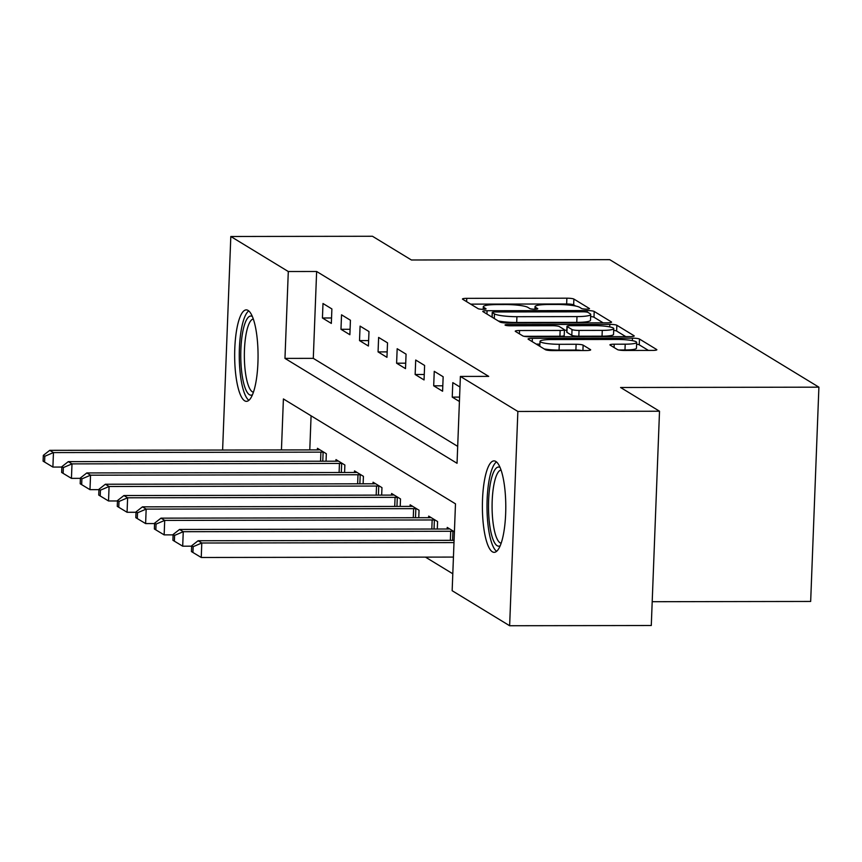 <?xml version="1.0" encoding="UTF-8"?>
<svg xmlns="http://www.w3.org/2000/svg" width="862" height="862" viewBox="0 0 862 862"><rect width="100%" height="100%" fill="white"/><g stroke="black" fill="none" stroke-linecap="round" stroke-linejoin="round"><path stroke-width="1.29" d="M586.483 309.124A4.03 0.603 2.2 0 0 589.489 308.65A4.03 0.603 2.2 0 0 589.36 308.488L573.887 299.06A5.754 0.862 2.2 0 0 566.873 298.187L466.751 298.349A5.754 0.862 2.2 0 0 462.463 299.017A5.754 0.862 2.2 0 0 462.646 299.243L478.119 308.671A4.03 0.603 2.2 0 0 483.032 309.296A4.03 0.603 2.2 0 0 486.039 308.822A4.03 0.603 2.2 0 0 485.909 308.661L483.905 307.443A18.414 2.758 2.2 0 1 483.302 306.71A18.414 2.758 2.2 0 1 497.04 304.577L505.391 304.555A18.414 2.758 2.2 0 1 527.846 307.368L529.85 308.596A4.03 0.603 2.2 0 0 534.763 309.21A4.03 0.603 2.2 0 0 537.769 308.736A4.03 0.603 2.2 0 0 537.629 308.574L535.636 307.357A18.414 2.758 2.2 0 1 535.033 306.624A18.414 2.758 2.2 0 1 548.771 304.491L557.111 304.48A18.414 2.758 2.2 0 1 579.566 307.281L581.57 308.51A4.03 0.603 2.2 0 0 586.483 309.124M492.353 551.799A45.718 11.702 89.9 0 1 482.418 503.096A45.718 11.702 89.9 0 1 494.012 460.901A45.718 11.702 89.9 0 1 495.822 461.45A45.718 11.702 89.9 0 1 505.757 510.153A45.718 11.702 89.9 0 1 494.163 552.337A45.718 11.702 89.9 0 1 492.353 551.799M244.625 400.787A45.718 11.702 89.9 0 1 234.69 352.084A45.718 11.702 89.9 0 1 246.284 309.889A45.718 11.702 89.9 0 1 248.094 310.439A45.718 11.702 89.9 0 1 258.029 359.142A45.718 11.702 89.9 0 1 246.435 401.336A45.718 11.702 89.9 0 1 244.625 400.787M617.451 349.584A5.754 0.862 2.2 0 0 624.476 350.468L652.566 350.414A5.754 0.862 2.2 0 0 656.855 349.757A5.754 0.862 2.2 0 0 656.672 349.519L639.485 339.046A5.754 0.862 2.2 0 0 632.471 338.173L532.35 338.335A5.754 0.862 2.2 0 0 528.061 339.003A5.754 0.862 2.2 0 0 528.244 339.229L545.43 349.703A5.754 0.862 2.2 0 0 552.445 350.586L586.375 350.532A5.754 0.862 2.2 0 0 590.664 349.864A5.754 0.862 2.2 0 0 590.481 349.627L583.132 345.145A5.754 0.862 2.2 0 0 576.107 344.272L559.287 344.294A15.387 2.306 2.2 0 1 540.011 341.33A15.387 2.306 2.2 0 1 551.497 339.553L617.407 339.445A15.387 2.306 2.2 0 1 636.673 342.408A15.387 2.306 2.2 0 1 625.198 344.186L614.207 344.207A5.754 0.862 2.2 0 0 609.919 344.875A5.754 0.862 2.2 0 0 610.102 345.102L617.451 349.584M222.611 450.039L230.811 236.49L372.47 236.263L411.411 259.99L609.736 259.667L818.9 387.167L620.575 387.491L659.516 411.228L517.857 411.465L509.636 625.737L452.151 590.707L455.481 503.828L283.404 398.944L281.443 449.942M230.811 236.49L288.296 271.53L284.966 358.398L457.043 463.293L460.383 376.425L517.857 411.465M460.383 376.425L488.711 376.382L316.634 271.487L288.296 271.53M607.279 322.819A5.754 0.862 2.2 0 0 611.567 322.151A5.754 0.862 2.2 0 0 611.384 321.914L594.198 311.441A5.754 0.862 2.2 0 0 587.184 310.568L487.073 310.729A5.754 0.862 2.2 0 0 482.774 311.397A5.754 0.862 2.2 0 0 482.968 311.624L500.143 322.097A5.754 0.862 2.2 0 0 507.168 322.981L607.279 322.819M616.847 325.243L634.023 335.717A5.754 0.862 2.2 0 1 634.216 335.954A5.754 0.862 2.2 0 1 629.917 336.622L529.807 336.783A5.754 0.862 2.2 0 1 522.792 335.9L515.433 331.417A5.754 0.862 2.2 0 1 515.25 331.191A5.754 0.862 2.2 0 1 519.538 330.523L560.138 330.458A5.754 0.862 2.2 0 0 564.438 329.79A5.754 0.862 2.2 0 0 564.244 329.564L559.373 326.59A5.754 0.862 2.2 0 0 552.348 325.707L510.078 325.782A4.03 0.603 2.2 0 1 505.035 325.006A4.03 0.603 2.2 0 1 508.041 324.532L609.822 324.371A5.754 0.862 2.2 0 1 616.847 325.243L616.621 331.04L625.78 336.622M316.634 271.487L313.294 358.355L457.69 446.376M322.431 317.992L331.331 323.422L331.892 308.941L322.991 303.51L322.431 317.992L331.547 317.981M340.975 329.295L349.875 334.725L350.435 320.244L341.535 314.813L340.975 329.295L350.091 329.284M359.519 340.598L368.419 346.028L368.979 331.547L360.079 326.116L359.519 340.598L368.634 340.587M378.062 351.901L386.963 357.331L387.523 342.85L378.623 337.419L378.062 351.901L387.178 351.89M396.606 363.204L405.506 368.634L406.067 354.153L397.166 348.722L396.606 363.204L405.722 363.193M415.15 374.507L424.05 379.937L424.61 365.456L415.71 360.025L415.15 374.507L424.255 374.496M433.694 385.81L442.594 391.24L443.154 376.759L434.254 371.328L433.694 385.81L442.799 385.799M459.974 387.016L452.798 382.631L452.238 397.113L459.414 401.487M425.462 557.121L452.798 573.78M311.085 415.818L309.781 449.899M317.367 449.889L317.431 448.294L326.332 453.724L326.041 461.202M335.911 461.192L335.975 459.597L344.875 465.027L344.584 472.505M354.454 472.495L354.519 470.9L363.419 476.33L363.128 483.808M372.998 483.797L373.063 482.203L381.963 487.633L381.672 495.111M391.542 495.1L391.607 493.506L400.507 498.936L400.216 506.414M410.086 506.403L410.14 504.809L419.051 510.239L418.76 517.717M428.629 517.706L428.683 516.112L437.584 521.542L437.303 529.02M447.173 529.009L447.227 527.415L454.414 531.8M652.2 601.708L810.668 601.45L818.9 387.167M659.516 411.228L651.284 625.51L509.636 625.737M313.294 358.355L284.966 358.398M452.238 397.113L459.586 397.102M575.557 306.01L573.661 304.857A5.754 0.862 2.2 0 0 566.646 303.974L470.674 304.135M492.062 316.516L490.984 316.516M603.141 322.819L593.983 317.238A5.754 0.862 2.2 0 0 590.642 316.537M588.013 312.432A4.03 0.603 2.2 0 0 583.1 311.818L495.23 311.969A4.03 0.603 2.2 0 0 492.224 312.432A4.03 0.603 2.2 0 0 492.353 312.594L494.465 313.876A18.414 2.758 2.2 0 0 516.92 316.688L576.99 316.591A18.414 2.758 2.2 0 0 590.729 314.458A18.414 2.758 2.2 0 0 590.125 313.725L588.013 312.432M498.247 320.944A18.414 2.758 2.2 0 0 516.694 322.485L516.92 316.688M590.729 314.458L590.502 320.244A18.414 2.758 2.2 0 1 576.764 322.377L516.694 322.485M524.064 336.309L559.923 336.245A5.754 0.862 2.2 0 0 564.211 335.577L564.438 329.79M564.416 330.232L566.819 330.232M602.269 330.383A15.387 2.306 2.2 0 0 613.755 328.605A15.387 2.306 2.2 0 0 594.478 325.642L571.258 325.674A5.754 0.862 2.2 0 0 566.97 326.342A5.754 0.862 2.2 0 0 567.153 326.579L572.034 329.543A5.754 0.862 2.2 0 0 579.048 330.426L602.269 330.383L602.053 336.18A15.387 2.306 2.2 0 0 613.539 334.391L613.755 328.605M566.97 326.342L566.743 332.139A5.754 0.862 2.2 0 0 566.937 332.366L567.153 326.579M602.053 336.18L578.833 336.212A5.754 0.862 2.2 0 1 571.808 335.34L566.937 332.366M616.621 331.04A5.754 0.862 2.2 0 0 613.69 330.383M636.673 342.408L636.458 348.194A15.387 2.306 2.2 0 1 624.972 349.983L618.733 349.994M544.105 348.905A15.387 2.306 2.2 0 0 559.061 350.091L559.287 344.294M581.624 350.532A5.754 0.862 2.2 0 0 575.891 350.058L559.061 350.091M539.903 344.11L536.272 344.121M648.429 350.425L639.259 344.843A5.754 0.862 2.2 0 0 636.609 344.218M319.845 449.77L319.199 449.813A5.862 0.873 -177.8 0 1 317.194 449.889L49.748 450.33L53.455 452.582L52.894 467.064L61.848 467.053M44.802 456.267L43.326 455.362L43.1 461.148L44.587 462.054L44.802 456.267L53.455 452.582L320.901 452.141A5.862 0.873 -177.8 0 1 323.121 452.205L323.918 452.248M43.326 455.362L49.748 450.33M52.894 467.064L44.587 462.054M338.389 461.073L337.742 461.116A5.862 0.873 -177.8 0 1 335.738 461.192L68.281 461.633L71.999 463.885L71.438 478.367L80.392 478.356M63.346 467.57L61.87 466.665L61.644 472.451L63.131 473.357L63.346 467.57L71.999 463.885L339.445 463.444A5.862 0.873 -177.8 0 1 341.664 463.508L342.462 463.551M61.87 466.665L68.281 461.633M71.438 478.367L63.131 473.357M356.933 472.376L356.286 472.419A5.862 0.873 -177.8 0 1 354.282 472.495L86.825 472.936L90.542 475.188L89.982 489.67L98.936 489.659M81.89 478.873L80.414 477.968L80.188 483.754L81.674 484.659L81.89 478.873L90.542 475.188L357.989 474.746A5.862 0.873 -177.8 0 1 360.208 474.811L361.006 474.854M80.414 477.968L86.825 472.936M89.982 489.67L81.674 484.659M375.476 483.679L374.83 483.722A5.862 0.873 -177.8 0 1 372.826 483.797L105.369 484.239L109.086 486.491L108.526 500.973L117.48 500.962M100.434 490.176L98.947 489.271L98.731 495.057L100.207 495.962L100.434 490.176L109.086 486.491L376.532 486.049A5.862 0.873 -177.8 0 1 378.752 486.114L379.549 486.157M98.947 489.271L105.369 484.239M108.526 500.973L100.207 495.962M394.009 494.982L393.374 495.025A5.862 0.873 -177.8 0 1 391.37 495.1L123.912 495.542L127.619 497.794L127.07 512.276L136.024 512.265M118.978 501.479L117.491 500.574L117.275 506.36L118.751 507.265L118.978 501.479L127.619 497.794L395.076 497.352A5.862 0.873 -177.8 0 1 397.296 497.417L398.093 497.46M117.491 500.574L123.912 495.542M127.07 512.276L118.751 507.265M252.48 394.721A39.566 10.128 89.9 0 1 242.147 375.336A39.566 10.128 89.9 0 1 242.965 330.771A39.566 10.128 89.9 0 1 252.35 316.483M253.309 318.994A36.635 9.374 -90.1 0 0 246.392 332.603A36.635 9.374 -90.1 0 0 245.217 370.779A36.635 9.374 -90.1 0 0 253.428 392.21M248.741 310.913A45.427 11.626 -90.1 0 0 241.791 327.097A45.427 11.626 -90.1 0 0 248.892 400.302M500.219 545.721A39.566 10.128 89.9 0 1 497.126 545.7A39.566 10.128 89.9 0 1 488.603 500.596A39.566 10.128 89.9 0 1 500.089 467.495M501.037 470.005A36.635 9.374 -90.1 0 0 492.094 504.475A36.635 9.374 -90.1 0 0 500.068 542.801A36.635 9.374 -90.1 0 0 501.156 543.222M496.48 461.924A45.427 11.626 -90.1 0 0 486.998 506.63A45.427 11.626 -90.1 0 0 496.62 551.314M412.553 506.285L411.917 506.328A5.862 0.873 -177.8 0 1 409.903 506.403L142.456 506.845L146.163 509.097L145.613 523.579L154.567 523.568M137.521 512.782L136.034 511.877L135.819 517.663L137.295 518.568L137.521 512.782L146.163 509.097L413.62 508.655A5.862 0.873 -177.8 0 1 415.84 508.72L416.637 508.763M136.034 511.877L142.456 506.845M145.613 523.579L137.295 518.568M431.097 517.588L430.461 517.631A5.862 0.873 -177.8 0 1 428.446 517.706L161 518.148L164.707 520.4L164.157 534.882L173.111 534.871M156.065 524.085L154.578 523.18L154.363 528.966L155.839 529.871L156.065 524.085L164.707 520.4L432.164 519.958A5.862 0.873 -177.8 0 1 434.383 520.023L435.17 520.066M154.578 523.18L161 518.148M164.157 534.882L155.839 529.871M449.641 528.891L449.005 528.934A5.862 0.873 -177.8 0 1 446.99 529.009L179.544 529.451L183.25 531.703L182.701 546.185L191.655 546.174M174.609 535.388L173.122 534.483L172.906 540.269L174.383 541.174L174.609 535.388L183.25 531.703L450.707 531.261A5.862 0.873 -177.8 0 1 452.927 531.326L453.714 531.369M173.122 534.483L179.544 529.451M182.701 546.185L174.383 541.174M454.08 540.323L198.088 540.754L201.794 543.006L201.245 557.488L453.444 557.078M193.153 546.691L191.666 545.786L191.439 551.572L192.926 552.477L193.153 546.691L201.794 543.006L453.994 542.597M191.666 545.786L198.088 540.754M201.245 557.488L192.926 552.477M535.561 309.189L535.636 307.357M483.841 309.275L483.905 307.443M466.633 301.668L466.751 298.349M566.646 303.974L566.873 298.187M573.661 304.857L573.887 299.06M486.944 314.048L487.073 310.729M587.119 312.152L587.184 310.568M593.983 317.238L594.198 311.441M492.17 317.238L492.353 312.594M494.282 318.531L494.465 313.876M576.764 322.377L576.99 316.591M519.409 333.842L519.538 330.523M559.923 336.245L560.138 330.458M507.998 325.696L508.041 324.532M609.725 326.881L609.822 324.371M571.808 335.34L572.034 329.543M578.833 336.212L579.048 330.426M614.078 347.526L614.207 344.207M624.972 349.983L625.198 344.186M575.891 350.058L576.107 344.272M582.917 350.532L583.132 345.145M532.231 341.654L532.35 338.335M632.374 340.63L632.471 338.173M639.259 344.843L639.485 339.046M320.556 461.213L320.901 452.141M322.776 461.213L323.121 452.205M339.1 472.516L339.445 463.444M341.32 472.516L341.664 463.508M357.644 483.819L357.989 474.746M359.863 483.819L360.208 474.811M376.177 495.122L376.532 486.049M378.407 495.122L378.752 486.114M394.721 506.425L395.076 497.352M396.951 506.425L397.296 497.417M413.264 517.728L413.62 508.655M415.495 517.728L415.84 508.72M431.808 529.031L432.164 519.958M434.039 529.031L434.383 520.023M450.352 540.334L450.707 531.261M452.582 540.334L452.927 531.326M534.936 309.21L535.033 306.624M483.205 309.286L483.302 306.71M492.04 317.162L492.224 312.432M539.817 346.287L540.011 341.33"/></g></svg>
